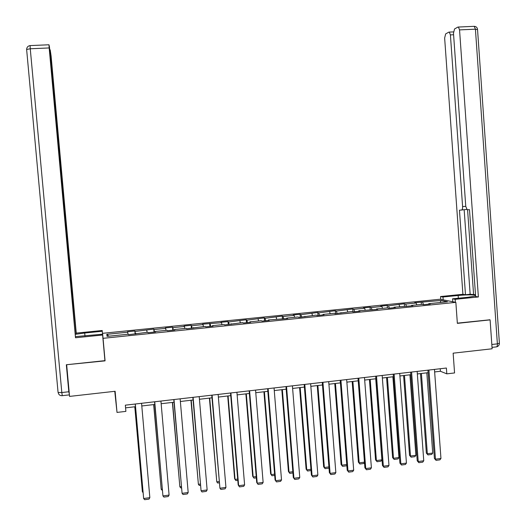 <?xml version="1.0" encoding="UTF-8"?>
<svg xmlns="http://www.w3.org/2000/svg" width="526" height="526" viewBox="0 0 526 526"><rect width="100%" height="100%" fill="white"/><g stroke="black" fill="none" stroke-linecap="round" stroke-linejoin="round"><path stroke-width="0.79" d="M114.76 391.311L117.009 412.417L125.885 411.378L125.333 405.171L446.39 368.029L446.811 373.848L454.563 372.947L453.142 353.176L492.126 348.784L490.1 319.88L489.45 319.729M66.723 364.709L105.069 360.862L104.398 354.82M104.503 354.807L102.577 333.313L440.091 299.241L455.851 302.358L103.05 338.323L102.577 333.313M66.677 364.952L69.557 396.407L115.122 391.272L117.009 412.417M441.038 300.491L414.712 302.7L416.119 303.015L405.638 304.074L404.277 303.752L388.51 305.81L387.221 305.481L380.627 306.145L381.889 306.474L371.264 307.552L370.041 307.217L363.4 307.888L364.59 308.229L353.886 309.314L352.736 308.966L336.384 311.083L335.305 310.728L318.749 312.871L317.75 312.503L300.99 314.666L300.063 314.292L293.225 314.982L294.119 315.363L283.093 316.481L282.245 316.093L265.071 318.302L264.302 317.908L246.911 320.143L246.221 319.736L228.619 321.991L228.008 321.577L220.966 322.293L221.545 322.708L202.563 324.154L203.062 324.581L191.622 325.739L191.168 325.305L184.021 326.028L184.442 326.462L172.909 327.632L172.541 327.185L165.342 327.915L165.677 328.362L154.059 329.539L153.776 329.085L135.064 331.465L134.873 330.999L127.562 331.735L127.719 332.208L106.798 334.326L107.074 336.37L128.403 334.201L128.574 334.694L147.826 332.228L148.089 332.708L155.551 331.952L155.255 331.472L167.097 330.269L167.446 330.742L174.849 329.986L174.468 329.519L186.217 328.329L186.658 328.783L205.193 326.396L205.719 326.843L213.01 326.107L212.458 325.66L224.03 324.483L224.635 324.923L242.716 322.583L243.413 323.01L250.593 322.28L249.87 321.859L261.264 320.702L262.04 321.116L269.174 320.393L268.365 319.979L287.61 318.513L286.716 318.112L297.946 316.974L298.886 317.369L316.08 315.127L317.099 315.515L324.069 314.804L323.017 314.423L334.076 313.299L335.174 313.674L351.947 311.484L353.117 311.852L359.981 311.149L358.778 310.787L377.74 309.347L376.465 308.992L387.281 307.894L388.609 308.243L395.368 307.552L394.02 307.21L412.871 305.77L411.444 305.435L422.102 304.35L423.575 304.679L430.242 304.002L428.743 303.68L447.448 301.779L441.038 300.491L440.15 302.516M135.918 333.951L135.892 333.445M135.064 331.465L135.366 334.003M146.774 330.275L147.037 332.307M155.269 331.978L155.255 331.472M154.059 329.539L154.407 332.064M165.677 328.362L165.973 330.387M174.468 330.026L174.468 329.519M172.909 327.632L173.297 330.144M184.442 326.462L184.771 328.474M193.522 328.086L193.535 327.586M191.622 325.739L192.049 328.237M203.062 324.581L203.424 326.58M212.432 326.166L212.458 325.66M210.19 323.858L210.656 326.344M221.545 322.708L221.946 324.7M231.197 324.253L231.23 323.753M228.619 321.991L229.126 324.463M239.895 320.853L240.323 322.826M249.824 322.359L249.87 321.859M246.911 320.143L247.463 322.602M258.102 319.006L258.562 320.972M268.306 320.479L268.365 319.979M265.071 318.302L265.656 320.748M276.176 317.178L276.669 319.137M286.65 318.611L286.716 318.112M283.093 316.481L283.718 318.914M294.119 315.363L294.639 317.31M304.856 316.757L304.935 316.264M300.99 314.666L301.648 317.086M311.931 313.562L312.483 315.495M322.931 314.923L323.017 314.423M318.749 312.871L319.446 315.278M329.611 311.767L330.196 313.693M340.868 313.095L340.966 312.602M336.384 311.083L337.12 313.476M347.167 309.992L347.778 311.905M358.673 311.287L358.778 310.787M353.886 309.314L354.655 311.694M364.59 308.229L365.228 310.136M376.346 309.485L376.465 308.992M371.264 307.552L372.066 309.919M381.889 306.474L382.56 308.374M393.889 307.703L394.02 307.21M388.51 305.81L389.352 308.164M399.07 304.738L399.76 306.625M411.306 305.928L411.444 305.435M405.638 304.074L406.519 306.415M416.119 303.015L416.842 304.889M428.591 304.173L428.743 303.68M422.648 302.351L423.555 304.679M455.851 302.358L457.357 323.365L490.1 319.88M105.069 360.862L103.05 338.323M434.64 371.935L440.42 371.264L446.811 373.848M125.576 407.854L135.465 406.71M141.79 405.973L154.815 404.461M161.153 403.725L174.014 402.226M180.372 401.489L193.068 400.01M199.439 399.273L211.978 397.814M218.356 397.071L230.743 395.631M237.134 394.888L249.363 393.468M255.774 392.725L267.846 391.324M274.263 390.575L286.19 389.187M292.62 388.444L304.396 387.07M310.84 386.327L322.471 384.973M328.921 384.223L340.407 382.889M346.871 382.139L358.206 380.817M364.682 380.068L375.88 378.766M382.363 378.01L393.422 376.728M399.918 375.972L410.839 374.703M417.342 373.947L428.125 372.691M106.798 334.326L108.882 336.186M127.719 332.208L127.949 334.247M440.236 368.746L440.42 371.264M421.214 302.042L421.392 304.423M404.277 303.752L404.455 306.145M387.221 305.481L387.406 307.927M370.041 307.217L370.238 309.84M352.736 308.966L352.953 311.8M335.305 310.728L335.529 313.641M317.75 312.503L317.98 315.422M300.063 314.292L300.293 317.224M282.245 316.093L282.482 319.039M264.302 317.908L264.539 320.86M246.221 319.736L246.464 322.701M228.008 321.577L228.251 324.555M209.657 323.437L209.907 326.422M191.168 325.305L191.425 328.303M172.541 327.185L172.804 330.196M153.776 329.085L154.039 332.103M134.873 330.999L135.136 334.03M434.456 369.41L440.952 458.448L435.456 459.191L434.417 458.494L436.08 460.362L435.456 459.191L428.927 370.054M427.94 370.166L434.417 458.494M440.952 458.448L439.92 459.842L436.08 460.362M420.484 373.578L426.349 453.11L427.336 453.774L421.418 373.473M426.829 372.842L432.714 453.057L431.714 454.418L427.954 454.918L426.349 453.11M427.954 454.918L427.336 453.774L432.714 453.057M443.181 299.853L442.977 296.999L440.551 296.539L462.913 294.297L444.641 38.043L445.653 33.914L448.869 32.119L453.484 31.889M442.977 296.999L458.146 295.474C466.194 294.764 471.986 294.672 475.537 295.204M455.365 302.259L455.154 299.307L452.557 298.814L468.107 297.243L475.596 295.993M455.154 299.307L478.384 296.96L475.629 296.486L469.494 209.65L467.173 209.749L465.76 206.389L453.484 33.204L454.556 28.95L457.936 27.063L474.242 26.326L475.425 29.186L459.546 29.89L458.396 27.017M475.504 294.659L470.152 294.271L465.484 294.738L462.913 294.297M440.755 299.373L440.551 296.539M452.768 301.746L452.557 298.814M478.384 296.96L459.546 29.89M466.713 209.433L459.468 210.209L465.484 294.738M461.519 210.098C462.301 209.841 462.663 208.677 462.597 206.593L465.753 206.337M453.596 34.749L450.407 34.894L462.597 206.593M450.407 34.894L449.289 32.073M489.785 319.808L457.344 323.148M467.581 209.756L473.604 294.849M464.169 209.874L470.152 294.271M75.606 336.601L102.55 334.207L102.629 335.016L75.501 337.758L49.174 47.945L30.258 48.773L61.812 392.541L68.807 391.765L66.335 364.748L104.917 360.645L102.629 335.016M84.982 335.982L84.712 333.017L75.402 334.319M84.712 333.017L102.274 331.248L102.208 330.499L76.257 333.109L76.132 333.878L67.834 242.479L67.262 242.585M75.369 333.957L76.132 333.878M30.146 45.591L30.094 45.591C27.931 45.959 26.773 47.255 26.629 49.47L30.258 48.773L30.094 45.591L48.964 44.776L49.444 46.676L67.012 238.962L75.501 337.758M102.544 334.207L102.274 331.248M67.006 238.909L50.115 52.896M67.249 238.889L67.683 242.552M76.257 333.109L51.101 55.986L50.18 49.812L50.358 52.883M69.347 394.152L68.807 391.765M48.964 44.776L49.174 47.945M417.157 371.415L423.759 460.763L418.216 461.512L417.23 460.809L418.86 462.683L418.216 461.512L411.582 372.06M410.648 372.165L417.23 460.809M423.759 460.763L422.733 462.163L418.86 462.683M399.727 373.427L406.434 463.097L400.851 463.853L399.911 463.143L401.522 465.023L400.851 463.853L394.112 374.078M393.231 374.183L399.911 463.143M406.434 463.097L405.421 464.497L401.522 465.023M403.587 375.544L409.537 455.352L410.477 456.022L404.474 375.439M409.918 374.808L415.895 455.299L414.902 456.667L411.115 457.173L409.537 455.352M411.115 457.173L410.477 456.022L415.895 455.299M386.564 377.523L392.606 457.607L393.501 458.284L387.406 377.425M392.889 376.787L398.958 457.554L397.978 458.928L394.158 459.435L392.606 457.607M394.158 459.435L393.501 458.284L398.958 457.554M382.172 375.459L388.977 465.451L383.355 466.207L382.468 465.49L384.046 467.384L383.355 466.207L376.517 376.116M375.689 376.208L382.468 465.49M388.977 465.451L387.978 466.851L384.046 467.384M364.485 377.504L371.395 467.818L365.734 468.581L364.899 467.851L366.451 469.757L365.734 468.581L358.791 378.168M358.015 378.253L364.899 467.851M371.395 467.818L370.409 469.225L366.451 469.757M346.667 379.568L353.689 470.205L347.982 470.974L347.199 470.231L348.718 472.151L347.982 470.974L340.933 380.232M340.204 380.318L347.199 470.231M353.689 470.205L352.709 471.612L348.718 472.151M369.423 379.516L375.551 459.875L376.399 460.566L370.212 379.424M375.735 378.779L381.896 459.829L380.923 461.203L377.083 461.716L375.551 459.875M377.083 461.716L376.399 460.566L381.896 459.829M352.157 381.521L358.377 462.163L359.179 462.86L352.893 381.435M364.485 462.446L363.749 463.498L359.883 464.017L359.179 462.86L364.459 462.157M359.883 464.017L358.377 462.163M334.766 383.546L341.078 464.471L341.828 465.175L335.457 383.461M346.812 465.286L346.45 465.812L342.558 466.332L341.828 465.175L346.752 464.517M342.558 466.332L341.078 464.471M328.717 381.646L335.844 472.611L330.098 473.387L329.368 472.631L330.861 474.564L330.098 473.387L322.938 382.317M322.267 382.389L329.368 472.631M335.844 472.611L334.878 474.018L330.861 474.564M317.244 385.578L323.654 466.792L324.351 467.502L317.882 385.505M329.013 468.14L325.101 468.659L324.351 467.502L328.914 466.897M325.101 468.659L323.654 466.792M310.636 383.737L317.868 475.031L312.082 475.813L311.399 475.05L312.865 476.99L312.082 475.813L304.81 384.407M304.192 384.48L311.399 475.05M317.868 475.031L316.915 476.444L312.865 476.99M299.596 387.629L306.106 469.126L306.75 469.849L300.188 387.563M311.044 470.54L307.526 471.013L306.75 469.849L310.938 469.291M307.526 471.013L306.106 469.126M292.41 385.847L299.761 477.47L293.929 478.259L293.298 477.483L294.738 479.442L293.929 478.259L286.545 386.525M285.98 386.59L293.298 477.483M299.761 477.47L298.814 478.89L294.738 479.442M281.824 389.694L288.426 471.48L289.024 472.216L282.357 389.635M292.936 472.959L289.819 473.38L289.024 472.216L292.837 471.71M289.819 473.38L288.426 471.48M274.053 387.971L281.515 479.929L275.637 480.725L275.065 479.942L276.472 481.908L275.637 480.725L268.142 388.655M267.635 388.714L275.065 479.942M281.515 479.929L280.582 481.349L276.472 481.908M263.92 391.778L270.62 473.854L271.16 474.597L264.4 391.725M274.697 475.399L271.981 475.76L271.16 474.597L274.592 474.143M271.981 475.76L270.62 473.854M255.557 390.108L263.131 482.408L257.207 483.203L256.695 482.414L249.146 390.851M249.6 390.798L257.207 483.203L258.069 484.393L262.211 483.835L263.131 482.408M245.879 393.875L252.677 476.24L253.17 476.997L246.306 393.823M256.313 477.851L254.012 478.16L253.17 476.997L256.215 476.589M236.917 392.264L244.603 484.906L238.64 485.708L238.179 484.906L230.526 393.007M230.914 392.961L238.64 485.708L239.527 486.892L243.696 486.333L244.603 484.906M227.705 395.986L234.609 478.647L235.043 479.416L228.08 395.947M237.798 480.33L235.911 480.58L235.043 479.416L237.693 479.061M218.139 394.434L225.943 487.418L219.927 488.227L211.754 395.177M212.09 395.138L219.927 488.227L220.841 489.417L225.049 488.851L225.943 487.418M209.401 398.116L216.784 481.849L209.716 398.077M219.138 482.822L217.679 483.019L216.784 481.849L219.033 481.553M199.209 396.624L207.139 489.949L201.077 490.765L192.845 397.36M193.114 397.334L201.077 490.765L202.017 491.955L206.251 491.383L207.139 489.949M190.958 400.26L198.387 484.301L191.214 400.227M200.34 485.334L199.308 485.472L198.387 484.301L200.235 484.058M180.142 398.833L188.183 492.507L182.081 493.329L173.79 399.569M174.001 399.543L182.081 493.329L183.048 494.519L187.315 493.94L188.183 492.507M172.377 402.416L179.859 486.774L172.574 402.397M181.398 487.865L180.799 487.944L179.859 486.774L181.286 486.583M160.923 401.055L169.089 495.078L162.935 495.906L154.585 401.792M154.736 401.772L162.935 495.906L163.928 497.096L168.235 496.518L169.089 495.078M153.658 404.593L161.186 489.265L153.796 404.579M162.31 490.416L161.186 489.265L162.199 489.127M141.56 403.297L149.844 497.668L143.644 498.503L135.228 404.027M135.32 404.021L143.644 498.503L144.663 499.7L149.003 499.115L149.844 497.668M134.794 406.789L142.368 491.771L134.873 406.776M143.033 492.553L142.368 491.771L142.96 491.698M491.823 344.484L497.379 343.866L475.425 29.186L477.549 29.634L499.391 343.182L497.379 343.866C497.438 345.891 497.044 346.904 496.189 346.904L492.027 347.37M458.343 298.229L458.146 295.474M473.841 26.346L474.242 26.326C476.148 26.458 477.246 27.477 477.542 29.384M58.057 392.337L26.629 49.47L58.057 392.337M69.202 394.894L62.278 395.67L61.812 392.541L58.176 392.495C58.61 394.71 59.964 395.776 62.226 395.677M496.623 346.844C498.365 346.345 499.286 345.201 499.398 343.399"/></g></svg>
